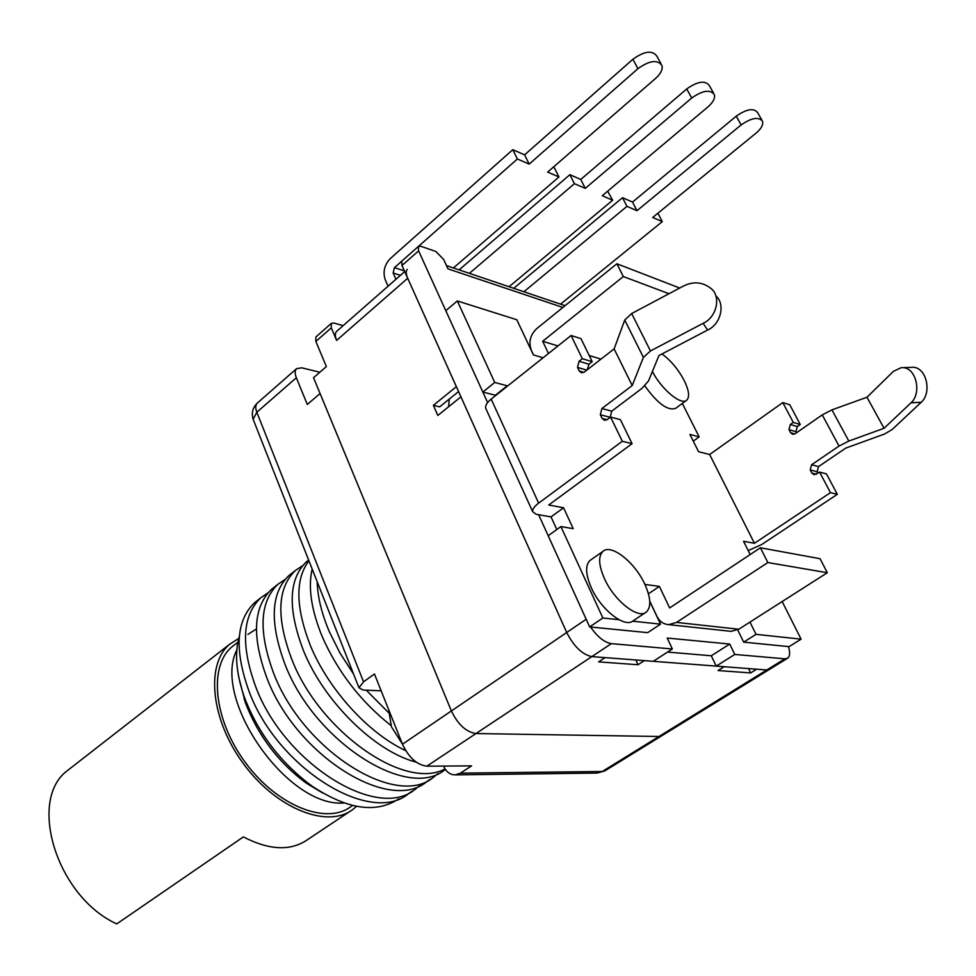 <?xml version="1.0" encoding="UTF-8"?>
<svg xmlns="http://www.w3.org/2000/svg" width="976" height="976" viewBox="0 0 976 976"><rect width="100%" height="100%" fill="white"/><g stroke="black" fill="none" stroke-linecap="round" stroke-linejoin="round"><path stroke-width="1.46" d="M509.045 286.749L612.66 200.214L602.265 195.712L707.978 106.884C713.053 102.407 715.188 98.344 714.408 94.684C710.308 89.182 702.744 90.304 691.716 98.027L585.271 188.368L574.413 183.683L469.419 273.353M607.621 191.211L612.66 200.214M574.413 183.683L569.874 174.692L459.11 269.876M569.874 174.692L580.744 179.45L585.271 188.368M713.541 93.11L709.406 85.668C705.282 80.13 697.73 81.228 686.738 88.95L580.744 179.45M407.26 269.339C405.735 271.047 405.882 274.024 407.7 278.258L456.365 386.679L433.381 405.345L437.834 415.459L460.928 396.842L566.714 632.497C573.888 646.502 582.257 654.542 591.798 656.616L605.059 657.629L598.63 661.874L638.048 664.741L635.852 659.983M748.543 668.584L750.666 672.928L756.668 669.207L766.794 669.975L769.698 669.268L766.794 669.975L716.238 666.12L711.272 655.774L729.731 644.05L734.782 654.445L716.238 666.12M638.048 664.741L644.367 660.63L724.168 666.718L718.055 670.549L750.666 672.928M407.7 278.258L336.61 340.404C334.927 336.232 334.914 333.243 336.561 331.425L336.854 331.169M343.174 325.618L333.829 323.032L331.267 323.41L331.291 327.851L336.61 340.404M729.731 644.05L667.194 638.048L672.354 648.967L653.273 661.313L591.798 656.616C582.257 654.542 573.888 646.502 566.714 632.497L451.376 710.943C457.939 724.509 466.138 732.037 475.971 733.549L658.971 736.49L475.971 733.549C466.138 732.037 457.939 724.509 451.376 710.943L313.528 377.7L326.374 366.573L315.87 341.454L315.882 337.001L331.267 323.41M458.561 391.559L439.664 406.858L433.381 405.345M662.082 735.599L658.971 736.49L662.082 735.599L769.247 669.548M448.582 406.797L449.314 399.05M443.616 766.075L443.702 766.282C446.252 771.955 450.095 774.822 455.243 774.871L460.452 773.151L471.591 765.879L426.829 766.184C416.898 764.903 408.785 757.571 402.466 744.212L374.442 673.989L363.536 681.821L358.985 687.799L363.206 690.044L381.152 690.813M312.174 569.032C307.916 587.345 311.283 609.939 322.287 636.803C337.928 672.122 360.827 701.683 390.961 725.485M388.509 712.59L366.268 690.178M353.605 674.16L339.99 653.066L329.266 631.57C321.604 613.355 317.578 596.763 317.2 581.794M419.497 785.753L415.849 788.742C378.115 822.109 284.162 763.391 255.724 686.775C240.596 645.234 242.304 615.563 260.824 597.763L254.59 602.68C235.997 620.529 234.191 650.199 249.173 691.691C277.477 768.38 371.563 826.587 409.151 793.146L412.116 791.194M437.943 773.59L434.198 776.676C397.354 809.714 303.194 750.995 273.658 673.306C258.237 631.496 259.653 601.814 277.928 584.282L285.26 579.305M274.524 586.954L271.584 589.272C253.174 607.121 251.649 636.803 267.009 678.296C295.838 755.131 389.936 814.387 427.403 781.142L430.477 779.116M445.056 768.942C404.149 791.146 319.481 730.902 291.897 659.617C276.098 617.857 277.221 588.186 295.289 570.582L302.719 565.592M291.751 573.376L288.847 575.657C270.742 593.091 269.498 622.761 285.138 664.693C314.882 742.126 408.432 801.418 445.349 769.381M405.735 750.678C368.05 733.147 328.448 689.251 310.429 645.709C295.545 607.353 295.057 579.061 308.928 560.834M306.379 561.822L308.623 560.053L306.379 561.834C288.481 579.317 287.542 608.987 303.56 650.858C323.8 701.158 374.516 751.459 416.215 762.158M257.542 600.35L254.59 602.68M268.058 592.81L260.824 597.763M398.891 798.771C376.407 813.74 347.468 809.531 312.088 786.168C281.051 763.183 258.64 733.94 244.83 698.438L243.841 695.656C236.033 672.452 234.533 652.663 239.34 636.303M322.763 793.061L306.208 783.106C278.489 762.598 258.213 735.831 245.391 702.793L238.669 676.819M402.466 744.212L451.376 710.943L320.079 393.511L307.294 404.479L296.35 377.736C294.74 373.576 294.789 370.575 296.509 368.708L301.657 367.806L319.847 372.222M253.589 420.412L253.15 419.29L256.834 412.238L296.35 377.736M538.63 514.718L586.186 619.248L566.714 632.497L401.99 265.521L401.77 261.117L418.338 246.477L418.594 250.869L487.61 402.576M667.56 652.066L711.272 655.774M562.884 307.452L447.984 268.864L443.641 259.421L435.821 251.454L420.79 246.269L418.338 246.477M596.617 773.065L602.216 771.504L784.875 658.824L787.73 658.141C789.962 656.287 790.206 652.432 788.449 646.576M784.875 658.824L734.782 654.445M672.354 648.967L611.354 643.635C604.486 642.501 597.544 636.95 590.529 627.007M533.53 354.971L531.347 350.36C528.419 342.186 530.188 334.963 536.666 328.68L616.881 263.764L679.735 288.042M482.815 392.035L495.344 395.256L507.227 385.788L494.747 382.47L482.815 392.035L445.812 310.697L457.329 300.95L516.804 319.738L533.421 354.947L543.083 357.777M618.991 619.711L602.875 617.991L560.895 526.564L573.217 528.675L563.567 507.764L551.037 516.914L536.129 514.267L532.615 511.595L485.633 408.078C485.255 405.43 487.097 402.429 491.172 399.086L571.094 335.5L580.988 338.635L592.2 361.693L588.955 364.231L587.223 369.794M551.037 516.914L556.808 529.529M649.772 601.362L660.532 624.152L647.649 632.643L589.675 626.921L548.207 535.751L560.895 526.564M827.319 572.729L767.844 562.542L760.389 547.78L820.047 558.711L827.319 572.729L738.795 629.227L731.183 631.35L668.719 624.652C663.485 624.25 659.556 621.48 656.946 616.356L649.76 601.131M782.154 601.558L801.101 639.158L789.059 646.637L743.688 642.147L737.673 629.874M494.747 382.47L457.329 300.95M548.475 353.483L542.668 341.271L623.335 276.55L616.881 263.764M600.96 359.119L589.199 355.508M557.955 345.955L542.668 341.271M682.309 403.43L699.17 436.894L689.898 434.43L698.584 451.717L709.65 454.523L782.789 402.588L789.791 404.796L800.259 424.523L797.307 426.585L795.965 431.697L796.538 432.783M748.202 550.562L761.573 544.62L837.323 494.332L830.466 492.648L754.424 543.29L709.65 454.523M754.424 543.29L743.529 541.265L750.19 554.539M801.101 639.158L756.022 634.351L749.971 622.102M760.389 547.78L669.646 607.938L659.398 586.405L648.442 593.798M644.916 584.429L659.398 586.405M660.532 624.152L632.655 621.175M563.567 507.764L548.719 505.007L632.082 443.69L620.394 419.656L610.586 417.069L607.231 419.595L604.595 420.327L602.119 418.411L607.084 419.704M602.119 418.411L600.338 414.727L601.887 408.529L632.216 385.544L643.404 357.387L650.455 350.957L703.135 323.324L707.624 330.047L658.946 355.532L648.515 380.933L641.927 388.387L611.72 411.164L610.195 417.362M800.259 424.523L793.293 422.413L790.316 424.499L788.974 429.635L790.597 432.71L792.719 434.296L795.184 433.71L822.256 414.885L831.942 409.859L848.815 441.054L839.018 446.081L811.593 464.747L810.226 469.932L811.873 473.067L816.412 474.251M848.815 441.054L884.061 428.281L911.011 402.807L921.21 402.271L892.247 429.452L884.573 434.015L845.838 448.069L818.51 466.601L817.144 471.75L817.925 473.226M837.323 494.332L826.477 473.921L819.596 472.103L814.155 474.726L811.873 473.067M830.466 492.648L819.596 472.103M632.082 443.69L622.31 441.274L610.586 417.069M622.31 441.274L538.642 503.128C534.372 506.373 532.371 509.191 532.615 511.595M699.17 436.894L693.277 441.14M669.024 293.727L623.335 276.55M731.183 631.35L729.548 631.167M668.719 624.652L676.539 622.407L767.844 562.542M756.022 634.351L743.688 642.147M589.675 626.921L602.875 617.991M486.255 409.444L485.633 408.078M782.789 402.588L793.293 422.413M592.2 361.693L582.33 358.717L579.073 361.279L588.955 364.231M571.094 335.5L582.33 358.717M632.216 385.544L614.124 348.896L584.282 372.076L581.574 372.844L579.28 371.014L577.536 367.415L579.073 361.279M614.124 348.896L624.738 320.043L631.655 313.54L683.7 285.931C693.546 281.137 702.635 281.979 710.967 288.469C721.301 296.179 716.921 317.188 703.135 323.324M831.942 409.859L866.956 397.256L893.369 371.405L901.031 367.72C915.781 365.622 922.418 392.791 911.011 402.807M707.624 330.047C721.057 324.117 725.558 303.634 715.762 295.862M884.061 428.281L866.956 397.256M921.21 402.271C932.641 392.303 926.004 365.268 911.23 367.354L901.031 367.708M686.323 400.477L675.721 408.297C667.974 411.14 657.678 403.686 644.843 385.91M661.984 353.934C670.793 360.412 678.186 369.257 684.164 380.457C688.958 390.29 689.837 396.854 686.787 400.136C681.419 405.894 661.374 389.339 652.395 371.466M645.465 612.599L633.217 620.773C625.018 628.52 600.96 609.78 591.285 587.698C585.551 574.364 585.124 565.287 590.029 560.444L590.919 559.821M644.794 584.148C650.858 597.715 651.382 606.999 646.38 611.989C638.304 619.675 614.233 600.752 604.437 578.609C598.617 565.25 598.129 556.161 602.961 551.367C611.232 543.547 634.937 562.371 644.794 584.148M356.545 806.322L352.922 809.397C328.021 828.807 277.16 809.299 244.098 764.611C210.718 720.178 205.338 664.241 229.75 644.184L238.73 638.45M234.789 644.611L231.922 646.856C208.364 666.34 213.683 720.41 245.94 763.293C277.892 806.408 327.021 825.257 351.079 806.457L352.568 805.468M349.811 811.471L307.66 839.567C290.86 851.255 269.425 850.364 243.366 836.908L116.754 923.906C56.327 896.517 27.279 799.417 67.71 770.381L70.772 767.99M418.643 246.233L517.378 158.99L512.79 149.682L390.351 258.53C384.349 264.886 382.665 272.011 385.3 279.929L388.082 286.188M453.401 267.949L558.943 176.961L547.646 172.081L655.677 78.336C660.74 73.725 662.85 69.467 661.996 65.563C657.543 59.377 649.516 60.414 637.938 68.674L529.187 164.102L517.378 158.99M553.124 167.335L554.392 167.884L558.943 176.961M401.624 261.287L394.426 267.644L393.157 273.012L395.951 279.27M661.02 63.745L656.909 56.218C652.432 49.996 644.416 51.02 632.887 59.268L524.6 154.855L529.187 164.102M512.79 149.682L524.6 154.855M560.578 304.146L662.289 221.637L652.676 217.477L756.107 133.09C761.17 128.759 763.342 124.867 762.61 121.427C758.84 116.51 751.679 117.681 741.138 124.928L636.986 210.694L626.97 206.363L622.493 197.689L513.693 288.31M657.885 213.232L662.289 221.637M523.868 291.751L626.97 206.363M761.841 120.06L757.693 112.716C753.899 107.75 746.75 108.909 736.258 116.168L632.521 202.069L636.986 210.694M622.493 197.689L632.521 202.069M686.738 88.95L691.716 98.027M315.87 341.454L331.291 327.851M611.354 643.635L426.829 766.184M363.536 681.821L256.834 412.238C255.297 408.114 255.419 405.101 257.2 403.186L257.518 402.917M661.594 735.904L605.437 770.528L602.216 771.504L460.452 773.151M401.99 265.521L418.594 250.869M600.338 414.727L610.183 417.313M810.226 469.932L817.144 471.75M738.795 629.227L676.539 622.407M790.316 424.499L797.307 426.585M577.536 367.415L586.783 370.136M579.28 371.014L583.88 372.356M790.597 432.71L794.818 433.942M788.974 429.635L795.965 431.697M601.887 408.529L611.72 411.164M811.593 464.747L818.51 466.601M538.642 503.128L491.172 399.086M643.404 357.387L624.738 320.043M650.455 350.957L631.655 313.54M822.256 414.885L839.018 446.081M236.826 649.918C211.633 699.06 287.749 808.128 344.052 802.967M393.157 273.012L400.428 275.342M394.426 267.644L404.393 270.889M632.887 59.268L637.938 68.674M736.258 116.168L741.138 124.928M404.711 271.584L336.561 331.425M277.928 584.27L271.584 589.272M295.289 570.582L288.847 575.657M306.208 783.106L312.088 786.168M244.464 700.182L243.841 695.656M358.985 687.799L253.15 419.29C251.296 413.08 252.65 407.712 257.2 403.186L296.509 368.708M604.937 770.833L597.239 773.065L455.243 774.871M565.092 305.671L446.496 265.606M769.698 669.268L787.29 658.422M602.961 551.367L590.029 560.444M388.631 709.54L391.449 726.803L402.441 744.139M229.836 644.111L67.808 770.296M256.42 628.959L247.928 634.376M232.117 646.685L237.876 642.22"/></g></svg>
